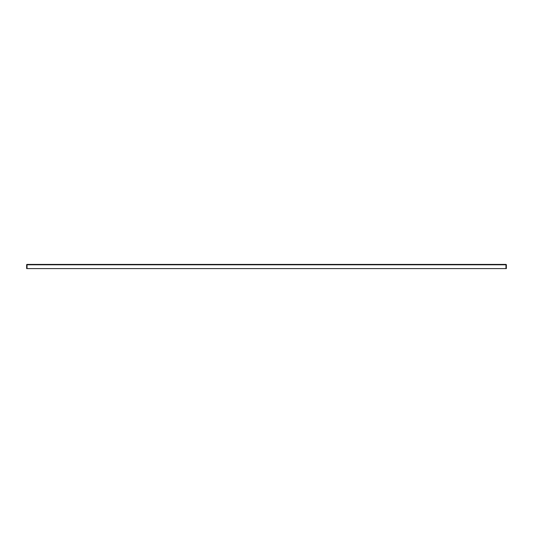 <?xml version="1.0" encoding="UTF-8"?>
<svg xmlns="http://www.w3.org/2000/svg" width="533" height="533" viewBox="0 0 533 533"><rect width="100%" height="100%" fill="white"/><g stroke="black" fill="none" stroke-linecap="round" stroke-linejoin="round"><path stroke-width="0.8" d="M505.97 264.415L27.03 264.415A0.406 0.406 0 0 0 26.65 264.821L26.65 268.585L505.97 268.585L505.97 264.415A0.406 0.406 0 0 1 506.35 264.821L506.35 268.585L505.97 268.585M27.03 268.585L27.03 264.415M27.03 264.794L505.97 264.794"/></g></svg>
